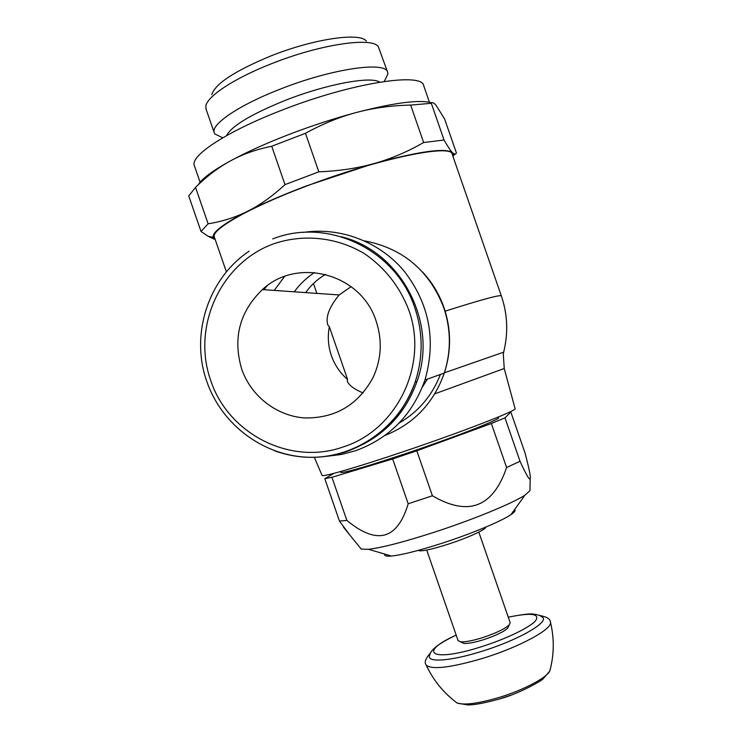<?xml version="1.0" encoding="UTF-8"?>
<svg xmlns="http://www.w3.org/2000/svg" width="742" height="742" viewBox="0 0 742 742"><rect width="100%" height="100%" fill="white"/><g stroke="black" fill="none" stroke-linecap="round" stroke-linejoin="round"><path stroke-width="1.11" d="M529.983 489.692L529.973 490.666L525.011 495.09C512.861 503.252 472.858 519.725 433.792 532.385C403.602 542.087 381.833 547.717 368.496 549.293L361.243 549.089L360.324 547.958M514.577 509.596C515.857 510.45 514.642 512.138 510.941 514.642C501.332 521.283 471.049 533.906 441.49 543.422C418.627 550.731 401.941 554.933 391.414 556.036C386.165 556.481 383.966 555.832 384.82 554.098M504.977 417.848L520.031 461.255C526.264 474.917 529.649 480.714 530.168 478.636C530.836 477.06 529.129 468.517 525.048 453.019L510.839 412.042L504.977 417.848L491.352 423.515L416.818 450.802L432.391 495.767C468.258 516.738 492.994 507.324 506.61 467.534L491.352 423.515M520.031 461.255L506.61 467.534M432.391 495.767L408.183 503.772L392.666 458.946L331.934 477.301L324.801 478.673L334.058 473.313M416.818 450.802L392.666 458.946M508.66 412.515L510.839 412.042M349.862 535.084L339.465 521.079L324.801 478.673M331.934 477.301L346.857 520.42C376.955 545.305 397.397 539.759 408.183 503.772M346.857 520.42L339.465 521.079M485.787 527.098C486.335 529.398 467.404 538.033 447.751 544.331C430.508 549.739 420.631 551.77 418.126 550.416M458.064 640.606L460.522 641.83C464.909 642.164 471.94 640.865 481.614 637.944C495.294 633.482 504.495 629.16 509.207 624.968L510.19 622.714L478.803 532.116M508.53 626.35L507.593 628.261C503.336 632.054 495.072 635.95 482.782 639.947C474.092 642.581 467.766 643.731 463.806 643.425L461.58 642.34M508.27 617.168C522.693 614.348 531.235 613.356 533.906 614.2C537.857 614.701 540.454 615.572 541.697 616.806C551.538 620.961 518.843 640.151 480.612 651.689C450.079 661.224 426.669 662.689 429.535 655.65C430.61 651.726 432.586 646.486 456.154 635.078M539.193 615.387C546.483 616.713 550.184 618.809 550.304 621.648L550.425 622.046C553.254 628.771 519.131 647.367 481.957 658.59C450.19 667.791 431.612 669.952 426.205 665.064L425.889 664.368M501.147 698.51L497.938 699.437M498.42 417.431L498.55 417.987C497.196 420.584 452.731 437.799 407.423 453.019C369.479 465.679 347.312 472.19 340.93 472.571L340.745 471.754M434.784 393.835L504.235 368.505L515.078 408.638C517.814 410.252 462.016 431.955 403.462 451.646C357.811 467.089 323.15 477.097 322.084 475.464L321.991 475.232M305.667 292.608C310.898 285.225 317.53 279.14 325.543 274.345M399.085 423.098C418.395 411.847 432.169 395.634 440.405 374.46M327.148 456.256L341.58 454.438L355.678 450.691C389.476 438.318 412.571 414.75 424.962 379.987C436.305 340.318 429.442 304.118 404.371 271.387C379.783 241.781 340.457 226.802 303.404 232.394M267.296 285.679L263.336 289.658M284.585 276.46L274.225 290.419M363.237 444.226C389.031 430.536 406.941 409.63 416.976 381.509C438.457 322.807 401.005 251.417 341.431 236.754M376.175 321.212C382.464 340.392 381.462 359.1 373.17 377.326C358.191 404.882 335.356 418.423 304.656 417.941C276.543 416.012 251.037 396.107 241.688 369.08C232.645 338.231 239.545 311.733 262.399 289.593C297.477 256.584 361.437 273.779 376.175 321.212M347.599 379.505C340.105 372.994 334.698 365.036 331.377 355.622C328.168 346.18 327.491 336.553 329.337 326.74L347.599 379.505L347.275 381.193C349.12 385.441 354.407 389.355 363.135 392.954M351.124 286.625L339.159 294.945C329.253 306.956 325.46 316.955 327.797 324.931L329.337 326.74M211.758 94.633C215.059 83.892 234.555 71.084 270.255 56.197C313.254 38.872 360 32.073 366.335 41.107M387.584 72.122L378.29 46.607C371.723 36.692 319.468 44.446 271.127 63.868C233.702 78.531 206.628 96.673 205.803 106.338L206.155 109.362M222.099 137.483L214.846 133.968L214.16 132.493C211.108 124.183 239.109 105.086 279.92 89.253C331.869 68.579 386.415 60.853 387.676 72.41L387.862 74.061L384.903 80.145M226.56 135.638C231.55 125.982 251.204 114.203 285.512 100.281C326.461 84.106 371.056 75.907 379.691 82.149M194.552 166.208L194.237 165.308C190.583 155.403 227.238 131.251 281.487 110.335C350.975 82.928 422.69 71.853 423.747 85.831L429.433 102.238M431.844 102.85C419.861 99.4 394.763 102.6 356.568 112.432C334.345 118.377 311.742 125.75 288.777 134.552C265.933 143.391 246.465 152.184 230.382 160.931C212.796 170.632 202.074 178.581 198.225 184.786M215.171 239.443L213.223 237.301C212.138 232.394 223.129 223.945 246.196 211.952C234.277 217.731 221.589 221.672 208.112 223.778L201.026 231.476L188.737 195.916L195.536 187.392C206.545 176.448 218.157 167.627 230.382 160.931C242.578 154.234 256.361 149.346 271.72 146.257L305.472 133.291C322.622 123.868 339.65 116.911 356.568 112.432C373.504 107.942 391.535 105.494 410.669 105.086L431.315 103.305C432.336 102.053 433.912 102.721 436.064 105.299L444.625 118.998L456.413 152.963L455.152 154.336L452.824 153.075L453.353 154.141L453.01 156.571M318.819 171.829L285.002 184.628C273.056 195.656 261.165 204.235 249.331 210.366C265.348 202.408 284.418 194.246 306.539 185.862L372.132 164.103C355.91 168.499 338.139 171.068 318.819 171.829L305.472 133.291M372.132 164.103L376.398 162.897C419.991 151.21 445.302 147.76 452.323 152.564L452.824 153.075M246.196 211.952L249.331 210.366M501.332 295.863L452.249 154.382C452.425 143.466 379.255 158.334 306.798 185.973C250.314 207.157 211.442 229.324 214.262 236.8L214.494 237.486M452.323 152.564C450.403 150.515 447.639 146.332 444.05 140.006L423.645 142.52C408.23 151.377 392.481 158.167 376.398 162.897M201.026 231.476L208.168 236.281L215.236 239.62M453.353 155.514L454.827 154.327M444.05 140.006L431.315 103.305M410.669 105.086L423.645 142.52M271.72 146.257L285.002 184.628M208.112 223.778L195.536 187.392M508.289 617.205C530.929 612.465 540.055 613.615 535.659 620.646C529.788 627.584 505.172 639.418 479.963 647.182C430.907 662.634 417.44 652.552 456.172 635.115M550.462 668.468L549.776 671.111C546.233 678.142 522.6 690.487 498.244 697.721C478.414 703.462 464.77 705.262 457.295 703.128L454.568 701.069M503.707 352.153L444.384 372.809M504.235 368.505L503.299 354.064L504.912 346.393C508.168 329.216 506.971 312.391 501.342 295.919L500.952 295.687C497.353 295.325 478.757 300.491 445.154 311.167M314.46 272.49C306.594 277.731 299.861 284.177 294.249 291.81M422.356 387.157L427.336 379.134M384.885 435.489C413.841 423.895 433.643 403.091 444.3 373.068L444.3 373.068C451.229 351.207 451.034 329.355 443.716 307.513C429.219 270.45 402.823 248.245 364.535 240.881M265.794 287.117L264.254 289.723M274.828 450.904C298.534 459.233 322.38 459.474 346.356 451.637C379.654 439.468 402.581 416.308 415.121 382.158C423.209 357.412 423.107 332.62 414.797 307.772C395.959 249.553 327.435 217.072 272.741 238.924M408.656 309.655C399.539 286.301 384.792 267.63 364.415 253.643C336.785 237.06 303.135 233.609 273.242 243.96C220.439 263.243 191.751 326.823 210.607 380.145C227.98 433.922 290.576 465.985 343.453 446.842C397.053 430.008 428.885 364.331 408.656 309.655M510.941 514.642L525.011 495.09M529.973 490.666L530.168 478.636M361.243 549.089L343.435 527.163M391.414 556.036L368.496 549.293M426.715 550.063L458.12 640.745M507.593 628.261L509.207 624.968M463.806 643.425L460.522 641.83M426.01 664.693C424.109 662.383 425.667 658.367 430.675 652.663M426.205 665.064C433.319 680.377 443.679 693.065 457.295 703.128L467.59 704.9C473.591 705.113 484.118 703.175 499.162 699.075C518.621 693.983 542.68 680.284 543.2 678.698L549.776 671.102C554.191 654.796 554.413 638.445 550.425 622.046M510.904 695.152L500.637 698.602M340.93 472.571L340.791 471.485M498.225 417.041L498.55 417.987M322.084 475.464L314.358 457.341M422.588 272.036C432.159 282.377 439.292 294.231 443.985 307.596C451.312 329.355 451.414 351.17 444.3 373.068L424.962 379.987M416.976 381.509L415.121 382.158C399.938 426.928 356.012 457.907 310.267 457.285C264.486 456.757 221.951 425.333 206.879 381.676C190.054 334.93 208.02 278.528 249.191 251.148M316.88 293.387L313.467 283.537M339.15 294.945L262.399 289.593M205.896 108.629L214.16 132.493M222.776 137.808L214.846 133.968M384.263 81.453L387.862 74.061M200.099 182.244L194.237 165.308M213.223 237.301L208.168 236.281M214.262 236.8L226.412 271.934"/></g></svg>

